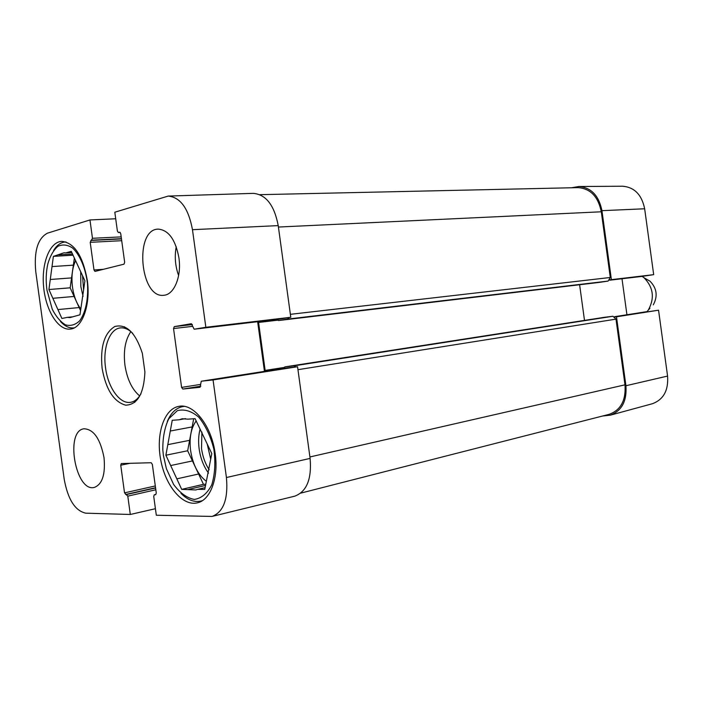 <?xml version="1.0" encoding="UTF-8"?>
<svg xmlns="http://www.w3.org/2000/svg" width="703" height="703" viewBox="0 0 703 703"><rect width="100%" height="100%" fill="white"/><g stroke="black" fill="none" stroke-linecap="round" stroke-linejoin="round"><path stroke-width="1.05" d="M118.394 232.535L120.248 232.429L118.394 232.535L117.392 231.085L114.809 212.227L168.166 196.084C180.39 197.244 188.501 208.448 192.473 229.688L205.847 327.282L290.778 317.273L278.221 225.61C274.311 205.197 265.971 194.45 253.212 193.36L168.166 196.084M155.425 508.7L130.301 514.473L85.757 513.172C75.089 510.782 67.901 499.464 64.201 479.235L35.765 271.666C33.893 251.191 37.777 238.361 47.409 233.194L89.958 219.951L115.705 218.765M212.051 516.433L294.689 496.186C306.693 491.705 311.833 479.112 310.111 458.4L297.554 366.738L213.062 379.936L226.428 477.53C228.308 499.06 223.51 512.03 212.051 516.433L156.312 515.237L153.729 496.371L154.309 494.71L155.688 494.692L156.268 493.031L152.349 464.393L151.198 462.732L121.303 463.558L120.74 465.201L124.528 492.856L127.797 496.142L130.301 514.473M118.508 232.517L119.73 232.175L120.74 233.624L124.659 262.263L124 264.17L94.984 271.411L94 269.978L90.212 242.324L92.471 238.291L89.958 219.951M213.062 379.936L201.278 381.228L200.039 387.274L182.833 389.058L181.594 387.406L173.536 328.547L174.282 326.623L191.365 323.714L194.151 329.206L205.847 327.282M201.278 381.228L285.014 368.152L297.554 366.738M290.778 317.273L278.265 319.285M257.649 321.719L264.451 371.369M130.846 331.631C125.239 339.883 123.28 351.069 124.941 365.182C127.138 379.233 132.032 389.48 139.651 395.912M104.018 457.609C105.538 474.358 102.322 484.297 94.369 487.416C75.581 492.636 64.667 430.93 83.929 428.786C93.613 429.129 100.301 438.742 104.018 457.609M178.922 257.825C181.726 276.499 174.098 294.838 163.799 295.269C139.959 298.793 134.027 229.002 158.289 229.116C168.632 230.109 175.513 239.679 178.922 257.825M215.188 453.751C218.747 477.996 210.364 500.193 197.358 502.847C182.587 506.529 165.521 485.94 160.759 460.131C155.75 434.375 163.984 408.83 178.887 406.352C193.606 403.03 211.744 425.974 215.188 453.751M87.251 280.022C90.915 304.654 82.286 328.468 70.186 329.101C58.147 330.48 45.818 310.48 43.63 287.079C41.249 263.704 49.544 241.885 61.732 241.357C74.237 242.684 82.743 255.576 87.251 280.022M102.111 368.31C105.925 389.497 113.754 401.782 125.617 405.174C137.463 404.814 143.887 393.759 144.906 372.01L142.331 353.249C135.512 332.572 126.347 323.652 114.844 326.482C104.325 332.941 100.081 346.887 102.111 368.31M141.004 393.706C138.219 398.706 134.774 401.571 130.67 402.292C119.932 404.41 108.042 387.704 105.555 367.845C102.612 348.038 109.571 328.758 120.477 327.906C124.624 327.501 128.711 329.329 132.744 333.398M176.233 246.718C174.432 256.516 175.223 266.121 178.615 275.541M167.288 421.501C170.891 412.907 176.04 407.933 182.727 406.589L184.406 406.396M202.464 500.598L200.847 501.09C194.125 502.513 187.508 499.938 180.987 493.374M163.377 455.298L162.832 450.017C162.657 437.758 164.651 427.319 168.817 418.716L177.323 410.693C184.327 408.83 191.488 411 198.8 417.204C205.584 425.614 210.61 436.255 213.861 449.129C215.636 462.337 214.951 474.2 211.796 484.745C207.332 493.453 201.497 498.348 194.3 499.429C186.866 497.988 179.968 493.005 173.606 484.455L166.383 468.673L163.377 455.298M197.605 489.385L195.829 489.956L181.69 489.367L165.89 455.21L167.806 444.639L189.617 440.342L192.156 426.923L170.284 431.027L172.235 420.289L179.08 419.796L182.2 418.751L187.982 419.155L195.065 418.645L211.805 453.602L204.758 489.393L197.605 489.385L205.109 487.636M167.806 444.639L170.284 431.027M189.617 440.342L187.657 450.764L192.437 460.922L170.671 465.553M176.831 478.857L198.606 474.007L192.437 460.922M198.606 474.007L203.466 484.332L205.759 484.323M193.694 418.742L192.156 426.923M206.348 481.318C198.114 474.947 192.877 464.727 190.618 450.649C189.116 438.066 190.97 428.162 196.163 420.93M179.08 419.796L185.469 418.637M205.54 485.448L188.615 489.376M181.69 489.367L203.466 484.332M165.89 455.21L187.657 450.764M207.174 443.927L210.715 459.164M53.577 250.496C56.855 245.145 60.801 242.298 65.414 241.973L66.02 241.955M74.29 327.844L73.683 327.923C69.096 328.319 64.685 326.157 60.449 321.438M46.943 290.014C45.713 280.664 46.011 271.929 47.857 263.827C50.185 255.901 53.542 250.066 57.901 246.314C62.664 244.126 67.576 244.706 72.655 248.062C80.019 255.031 85.59 268.326 87.471 283.617C88.508 298.968 85.538 312.879 79.641 320.84C75.291 324.909 70.572 326.245 65.484 324.856C60.493 321.869 56.082 316.675 52.268 309.276L46.943 290.014M71.557 277.905L73.358 265.163L52.013 266.569L53.384 256.375L63.894 252.808L65.739 252.913L71.275 251.358L84.914 280.831L79.966 314.795L70.133 317.563L67.321 317.369L61.89 318.468L57.901 309.575L79.167 307.562L74.096 296.455L52.848 298.3L48.92 289.531L50.273 279.486L71.557 277.905L70.159 287.817L74.096 296.455M50.273 279.486L52.013 266.569M79.167 307.562L80.573 310.647M74.369 258.027L73.358 265.163M80.819 308.96C76.592 303.511 73.824 296.279 72.506 287.255C71.214 276.833 72.251 267.94 75.616 260.585M71.838 252.562L65.739 252.913M58.762 254.864L72.532 254.055M57.901 309.575L52.848 298.3M72.84 316.816L67.321 317.369M48.92 289.531L70.159 287.817M53.384 256.375L73.059 255.207M609.844 279.838L653.685 274.653L642.103 276.384M571.302 187.78L578.982 186.506C591.232 187.587 598.886 195.645 601.944 210.672L611.382 279.609M649.923 308.257L646.962 311.631L614.571 316.693L658.553 310.199L616.478 316.798L625.925 385.736C627.014 401.035 621.812 410.851 610.301 415.183L602.568 416.027M616.478 316.798L614.94 316.991M621.997 278.757L626.927 314.759M610.301 415.183L652.437 403.715C663.527 399.576 668.571 390.358 667.578 376.07L658.553 310.199M653.685 274.653L644.66 208.773C641.777 194.749 634.44 187.226 622.638 186.225L578.982 186.506M599.228 282.413L608.113 281.077L610.292 277.483L601.293 211.788C598.165 196.568 590.388 188.509 577.971 187.631L259.908 194.669M289.205 317.528L287.474 319.109L278.493 320.542L599.281 282.404L278.467 320.542L277.29 319.399M584.501 320.392L579.615 284.741M300.787 493.119L609.035 414.375C620.758 410.183 626.074 400.332 624.993 384.831L615.995 319.136L612.928 316.262L604.018 317.369M134.8 402.362L134.704 401.633M124.536 327.457L124.44 326.728M258.458 321.623L265.259 371.237M283.994 368.31L284.812 366.896L293.88 365.859L295.972 366.913M653.289 304.847C657.955 296.183 656.883 288.309 650.055 281.218L645.899 278.845M648.5 309.698C654.774 298.019 653.315 287.395 644.141 277.834L642.138 276.384L609.58 280.216L642.129 276.384M278.221 225.61L192.473 229.688M310.111 458.4L226.428 477.53M155.82 489.771L127.797 496.142M155.301 485.958L124.528 492.856M129.941 463.321L120.74 465.201M155.548 487.741L125.617 494.49M155.583 487.979L126.698 494.499M121.18 236.885L92.471 238.291M121.426 238.677L91.865 240.162M121.461 238.915L90.819 240.461M121.707 240.698L90.212 242.324M103.367 269.319L94 269.978M200.821 386.184L182.833 389.058M285.014 368.152L201.304 381.228M194.151 329.206L278.291 319.285L194.177 329.197M192.385 324.558L174.282 326.623M192.736 326.333L173.536 328.547M200.689 384.383L181.594 387.406M208.545 473.119C203.668 466.484 200.54 458.409 199.142 448.901C198.202 441.739 198.51 435.148 200.091 429.138M209.16 469.745C205.232 463.699 202.684 456.642 201.524 448.576L201.902 432.011M83.068 296.376L80.845 286.587L80.713 271.727M83.595 289.873L82.55 275.708M625.925 385.736L667.578 376.07M601.944 210.672L644.66 208.773M278.423 227.043L601.293 211.788M290.374 314.329L610.292 277.483M287.474 319.109L608.113 281.077M258.519 322.457L277.703 320.19M265.093 370.419L284.17 367.449M284.838 366.896L604.07 317.361L284.812 366.896M293.88 365.859L612.928 316.262M297.958 369.681L615.995 319.136M309.918 456.959L624.993 384.831M200.847 501.09L202.227 500.756M182.727 406.589L184.124 406.343M73.683 327.923L74.246 327.862M65.414 241.973L65.977 241.937M650.055 281.218L644.141 277.834"/></g></svg>
